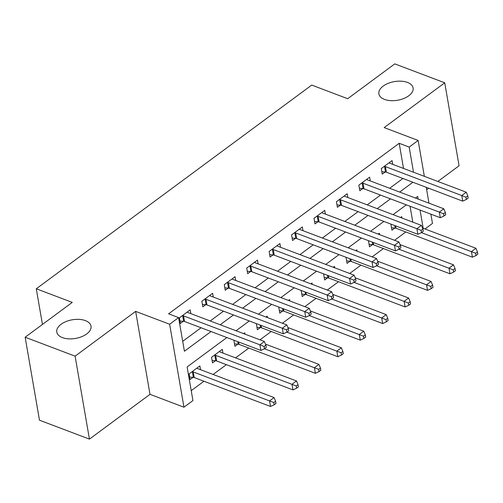 <?xml version="1.0" encoding="UTF-8"?>
<svg xmlns="http://www.w3.org/2000/svg" width="503" height="503" viewBox="0 0 503 503"><rect width="100%" height="100%" fill="white"/><g stroke="black" fill="none" stroke-linecap="round" stroke-linejoin="round"><path stroke-width="0.75" d="M85.384 320.618A17.366 9.456 170.2 0 1 91.012 326.151A17.366 9.456 170.2 0 1 81.631 336.714A17.366 9.456 170.2 0 1 62.416 337.601A17.366 9.456 170.2 0 1 56.789 332.068A17.366 9.456 170.2 0 1 66.17 321.505A17.366 9.456 170.2 0 1 85.384 320.618M407.474 82.429A17.366 9.456 170.2 0 1 413.101 87.968A17.366 9.456 170.2 0 1 403.72 98.525A17.366 9.456 170.2 0 1 384.506 99.418A17.366 9.456 170.2 0 1 378.878 93.879A17.366 9.456 170.2 0 1 388.259 83.322A17.366 9.456 170.2 0 1 407.474 82.429M226.872 337.538L187.122 366.939L192.932 400.57L183.96 407.204L169.63 324.24L178.603 317.607L184.412 351.239L211.046 331.54M149.995 394.339L135.659 311.37L75.104 356.155L25.15 337.23L39.479 420.194L89.433 439.119L149.995 394.339L183.96 407.204M426.657 189.738L428.688 188.241M437.855 181.457L459.069 165.77L444.74 82.806L384.179 127.586L418.15 140.456L424.343 176.339M430.876 214.152L432.479 223.426L424.978 228.972M191.222 390.661L203.954 381.249M213.121 374.465L226.381 364.662M235.555 357.878L248.809 348.076M259.969 339.821L271.243 331.49M282.397 323.234L293.67 314.897M304.831 306.648L316.098 298.31M327.258 290.061L338.532 281.724M349.686 273.475L360.959 265.138M372.113 256.888L383.387 248.551M394.547 240.302L405.82 231.965M75.104 356.155L89.433 439.119M25.15 337.23L72.25 302.397L36.285 288.772L311.722 85.082L347.686 98.714L394.786 63.881L444.74 82.806M412.8 222.131L410.058 206.268M401.972 218.032L401.734 216.648L400.583 217.503M391.409 224.288L390.969 224.615L391.938 230.217L394.855 228.06M379.545 234.618L379.306 233.241L378.155 234.09M368.982 240.874L368.542 241.201L369.51 246.803L372.427 244.647M357.117 251.204L356.879 249.828L355.722 250.676M346.554 257.461L346.108 257.788L347.076 263.39L350 261.233M334.684 267.791L334.445 266.414L333.294 267.263M324.121 274.047L323.68 274.374L324.649 279.982L327.566 277.819M312.256 284.377L312.017 283L310.867 283.849M301.693 290.633L301.253 290.96L302.221 296.569L305.139 294.406M289.829 300.964L289.59 299.587L288.433 300.436M279.266 307.22L278.819 307.547L279.787 313.155L282.711 310.992M267.395 317.55L267.156 316.173L266.005 317.028M256.832 323.806L256.392 324.133L257.36 329.742L260.277 327.579M244.967 334.143L244.728 332.76L243.578 333.615M234.404 340.393L233.964 340.72L234.932 346.328L237.85 344.165M222.948 353.106L222.301 349.346L211.537 357.306L212.505 362.915L215.422 360.752M200.521 369.692L199.873 365.933L189.103 373.892L190.071 379.501L192.989 377.344M403.525 168.455L399.187 143.305L168.612 313.822L178.603 317.607M182.696 341.33L201.055 327.761M210.223 320.977L223.483 311.168M232.65 304.39L245.91 294.582M255.084 287.804L268.344 277.996M277.511 271.218L290.772 261.409M299.939 254.631L313.199 244.823M322.373 238.045L335.633 228.236M344.8 221.458L358.061 211.65M367.228 204.872L380.488 195.063M389.662 188.285L402.922 178.477M392.705 164.349L392.051 160.595L381.287 168.555L382.255 174.157L385.172 172.001M370.271 180.935L369.623 177.182L358.859 185.142L359.827 190.744L362.745 188.587M347.843 197.522L347.196 193.768L336.425 201.728L337.394 207.337L340.317 205.174M325.416 214.108L324.762 210.355L313.998 218.315L314.966 223.923L317.883 221.76M302.982 230.695L302.334 226.941L291.57 234.901L292.539 240.509L295.456 238.347M280.555 247.281L279.907 243.527L269.136 251.487L270.105 257.096L273.028 254.933M258.127 263.874L257.473 260.114L246.709 268.074L247.677 273.682L250.595 271.519M235.693 280.46L235.046 276.7L224.281 284.66L225.25 290.269L228.167 288.106M213.266 297.047L212.618 293.287L201.848 301.247L202.816 306.855L205.74 304.699M190.838 313.633L190.184 309.873L179.42 317.833L180.388 323.442L183.306 321.285M36.285 288.772L42.447 324.435M135.659 311.37L169.63 324.24M399.187 143.305L409.178 147.09L418.15 140.456M418.156 199.081L417.697 196.422L415.478 198.063M406.311 204.847L393.05 214.649M383.877 221.433L370.617 231.235M361.45 238.02L348.189 247.822M339.022 254.606L325.762 264.408M316.588 271.192L303.328 280.995M294.161 287.779L280.9 297.587M271.733 304.365L258.473 314.174M249.299 320.952L236.039 330.76M423.199 228.293L420.049 210.053M426.242 187.311L428.984 203.181M413.516 172.24L409.178 147.09M220.213 324.762L233.474 314.953M242.641 308.176L255.901 298.367M265.075 291.589L278.335 281.781M287.502 275.003L300.763 265.194M309.93 258.416L323.19 248.608M332.364 241.83L345.618 232.021M354.791 225.243L368.051 215.435M377.219 208.657L390.479 198.848M399.652 192.064L412.906 182.262M385.424 166.612L386.392 172.215L462.722 201.131L461.754 195.529L385.424 166.612A2.716 1.478 -9.8 0 0 384.55 166.424L384.204 166.399M465.985 197.201L466.375 199.44L468.167 198.113L467.777 195.874L465.985 197.201L461.754 195.529L466.237 192.209L389.913 163.293A2.716 1.478 -9.8 0 1 389.297 162.915L389.133 162.752M386.392 172.215A2.716 1.478 -9.8 0 0 385.518 172.032L381.834 171.73M462.722 201.131L466.375 199.44M467.777 195.874L466.237 192.209M391.516 227.784L395.201 228.092A2.716 1.478 170.2 0 1 396.075 228.274L472.405 257.19L471.437 251.588L475.92 248.268L422.489 228.029M421.445 232.644L475.668 253.254L476.058 255.499L477.85 254.172L477.46 251.928L475.668 253.254M475.92 248.268L477.46 251.928M476.058 255.499L472.405 257.19M362.996 183.199L363.965 188.801L440.288 217.717L439.32 212.115L362.996 183.199A2.716 1.478 -9.8 0 0 362.122 183.01L361.776 182.985M443.558 213.788L443.942 216.026L445.74 214.699L445.35 212.461L443.558 213.788L439.32 212.115L443.809 208.795L367.486 179.879A2.716 1.478 -9.8 0 1 366.869 179.502L366.706 179.338M363.965 188.801A2.716 1.478 -9.8 0 0 363.091 188.619L359.406 188.317M440.288 217.717L443.942 216.026M445.35 212.461L443.809 208.795M340.569 199.785L341.537 205.387L417.861 234.31L416.893 228.702L340.569 199.785A2.716 1.478 -9.8 0 0 339.688 199.597L339.349 199.572M421.124 230.374L421.514 232.612L423.306 231.286L422.922 229.047L421.124 230.374L416.893 228.702L421.376 225.382L345.052 196.466A2.716 1.478 -9.8 0 1 344.436 196.088L344.272 195.925M341.537 205.387A2.716 1.478 -9.8 0 0 340.657 205.205L336.979 204.903M417.861 234.31L421.514 232.612M422.922 229.047L421.376 225.382M318.135 216.372L319.103 221.974L395.433 250.896L394.465 245.288L318.135 216.372A2.716 1.478 -9.8 0 0 317.261 216.183L316.915 216.158M398.697 246.96L399.086 249.199L400.878 247.872L400.489 245.634L398.697 246.96L394.465 245.288L398.948 241.968L322.624 213.052A2.716 1.478 -9.8 0 1 322.008 212.675L321.845 212.511M319.103 221.974A2.716 1.478 -9.8 0 0 318.229 221.792L314.545 221.49M395.433 250.896L399.086 249.199M400.489 245.634L398.948 241.968M369.089 244.376L372.773 244.678A2.716 1.478 170.2 0 1 373.647 244.86L449.971 273.777L449.003 268.174L453.492 264.855L400.061 244.615M399.011 249.237L453.241 269.847L453.624 272.085L455.422 270.759L455.033 268.514L453.241 269.847M453.492 264.855L455.033 268.514M453.624 272.085L449.971 273.777M346.661 260.963L350.346 261.264A2.716 1.478 170.2 0 1 351.22 261.447L427.544 290.363L426.575 284.761L431.058 281.441L377.634 261.202M376.584 265.823L430.807 286.433L431.197 288.672L432.989 287.345L432.605 285.107L430.807 286.433M431.058 281.441L432.605 285.107M431.197 288.672L427.544 290.363M324.228 277.549L327.912 277.851A2.716 1.478 170.2 0 1 328.786 278.033L405.116 306.956L404.148 301.347L408.631 298.028L355.206 277.788M354.156 282.409L408.379 303.02L408.769 305.258L410.561 303.931L410.171 301.693L408.379 303.02M408.631 298.028L410.171 301.693M408.769 305.258L405.116 306.956M295.707 232.958L296.676 238.567L373 267.483L372.031 261.874L295.707 232.958A2.716 1.478 -9.8 0 0 294.833 232.77L294.488 232.744M376.269 263.547L376.653 265.785L378.451 264.459L378.061 262.22L376.269 263.547L372.031 261.874L376.521 258.555L300.197 229.638A2.716 1.478 -9.8 0 1 299.581 229.261L299.417 229.098M296.676 238.567A2.716 1.478 -9.8 0 0 295.802 238.378L292.117 238.076M373 267.483L376.653 265.785M378.061 262.22L376.521 258.555M301.8 294.136L305.484 294.437A2.716 1.478 170.2 0 1 306.358 294.62L382.682 323.542L381.714 317.934L386.203 314.614L332.772 294.374M331.722 298.996L385.952 319.606L386.335 321.845L388.134 320.518L387.744 318.28L385.952 319.606M386.203 314.614L387.744 318.28M386.335 321.845L382.682 323.542M273.28 249.545L274.248 255.153L350.572 284.069L349.604 278.461L273.28 249.545A2.716 1.478 -9.8 0 0 272.4 249.356L272.06 249.331M353.835 280.133L354.225 282.372L356.017 281.045L355.634 278.807L353.835 280.133L349.604 278.461L354.087 275.141L277.763 246.225A2.716 1.478 -9.8 0 1 277.147 245.848L276.99 245.684M274.248 255.153A2.716 1.478 -9.8 0 0 273.368 254.964L269.69 254.663M350.572 284.069L354.225 282.372M355.634 278.807L354.087 275.141M250.846 266.131L251.814 271.739L328.145 300.656L327.176 295.047L250.846 266.131A2.716 1.478 -9.8 0 0 249.972 265.942L249.626 265.917M331.408 296.72L331.798 298.964L333.59 297.631L333.2 295.393L331.408 296.72L327.176 295.047L331.659 291.734L255.335 262.811A2.716 1.478 -9.8 0 1 254.719 262.434L254.556 262.27M251.814 271.739A2.716 1.478 -9.8 0 0 250.94 271.551L247.256 271.249M328.145 300.656L331.798 298.964M333.2 295.393L331.659 291.734M228.419 282.717L229.387 288.326L305.711 317.242L304.743 311.634L228.419 282.717A2.716 1.478 -9.8 0 0 227.545 282.529L227.199 282.504M308.98 313.306L309.364 315.551L311.162 314.224L310.772 311.979L308.98 313.306L304.743 311.634L309.232 308.32L232.908 279.398A2.716 1.478 -9.8 0 1 232.292 279.02L232.128 278.857M229.387 288.326A2.716 1.478 -9.8 0 0 228.513 288.137L224.828 287.835M305.711 317.242L309.364 315.551M310.772 311.979L309.232 308.32M205.991 299.304L206.959 304.912L283.283 333.829L282.315 328.22L205.991 299.304A2.716 1.478 -9.8 0 0 205.117 299.115L204.771 299.09M286.547 329.893L286.936 332.137L288.728 330.811L288.345 328.566L286.547 329.893L282.315 328.22L286.798 324.907L210.474 295.99A2.716 1.478 -9.8 0 1 209.858 295.607L209.701 295.443M206.959 304.912A2.716 1.478 -9.8 0 0 206.085 304.724L202.401 304.422M283.283 333.829L286.936 332.137M288.345 328.566L286.798 324.907M183.557 315.89L184.526 321.499L260.856 350.415L259.888 344.807L183.557 315.89A2.716 1.478 -9.8 0 0 182.683 315.708L182.338 315.677M264.119 346.479L264.509 348.724L266.301 347.397L265.911 345.152L264.119 346.479L259.888 344.807L264.371 341.493L188.047 312.577A2.716 1.478 -9.8 0 1 187.43 312.193L187.267 312.03M184.526 321.499A2.716 1.478 -9.8 0 0 183.652 321.31L179.967 321.008M260.856 350.415L264.509 348.724M265.911 345.152L264.371 341.493M279.372 310.722L283.057 311.024A2.716 1.478 170.2 0 1 283.931 311.206L360.255 340.129L359.287 334.52L363.776 331.2L310.345 310.961M309.295 315.582L363.518 336.193L363.908 338.431L365.7 337.104L365.316 334.866L363.518 336.193M363.776 331.2L365.316 334.866M363.908 338.431L360.255 340.129M256.939 327.308L260.623 327.61A2.716 1.478 170.2 0 1 261.497 327.799L337.827 356.715L336.859 351.107L341.342 347.787L287.917 327.547M286.867 332.169L341.091 352.779L341.48 355.017L343.272 353.691L342.883 351.452L341.091 352.779M341.342 347.787L342.883 351.452M341.48 355.017L337.827 356.715M234.511 343.895L238.196 344.197A2.716 1.478 170.2 0 1 239.07 344.385L315.394 373.301L314.425 367.693L318.915 364.379L265.483 344.134M264.44 348.755L318.663 369.365L319.047 371.604L320.845 370.277L320.455 368.039L318.663 369.365M318.915 364.379L320.455 368.039M319.047 371.604L315.394 373.301M212.084 360.481L215.768 360.783A2.716 1.478 170.2 0 1 216.642 360.972L292.966 389.888L291.998 384.279L296.487 380.966L220.157 352.043A2.716 1.478 170.2 0 1 219.541 351.666L219.383 351.503M214.454 355.149L214.8 355.175A2.716 1.478 170.2 0 1 215.674 355.363L296.229 385.952L296.619 388.197L298.411 386.864L298.028 384.625L296.229 385.952M296.487 380.966L298.028 384.625M296.619 388.197L292.966 389.888M189.65 377.068L193.334 377.369A2.716 1.478 170.2 0 1 194.215 377.558L270.539 406.474L269.57 400.866L274.053 397.552L197.729 368.636A2.716 1.478 170.2 0 1 197.113 368.253L196.95 368.089M192.02 371.736L192.366 371.761A2.716 1.478 170.2 0 1 193.246 371.95L273.802 402.538L274.192 404.783L275.984 403.456L275.594 401.212L273.802 402.538M274.053 397.552L275.594 401.212M274.192 404.783L270.539 406.474M384.55 166.424L385.518 172.032M395.201 228.092L394.767 225.558M396.075 228.274L395.666 225.897M362.122 183.01L363.091 188.619M339.688 199.597L340.657 205.205M317.261 216.183L318.229 221.792M372.773 244.678L372.333 242.144M373.647 244.86L373.239 242.484M350.346 261.264L349.906 258.731M351.22 261.447L350.805 259.07M327.912 277.851L327.478 275.317M328.786 278.033L328.377 275.657M294.833 232.77L295.802 238.378M305.484 294.437L305.044 291.903M306.358 294.62L305.95 292.243M272.4 249.356L273.368 254.964M249.972 265.942L250.94 271.551M227.545 282.529L228.513 288.137M205.117 299.115L206.085 304.724M182.683 315.708L183.652 321.31M283.057 311.024L282.617 308.49M283.931 311.206L283.522 308.829M260.623 327.61L260.189 325.076M261.497 327.799L261.088 325.422M238.196 344.197L237.756 341.663M239.07 344.385L238.661 342.009M215.768 360.783L214.8 355.175M216.642 360.972L215.674 355.363M193.334 377.369L192.366 371.761M194.215 377.558L193.246 371.95"/></g></svg>
